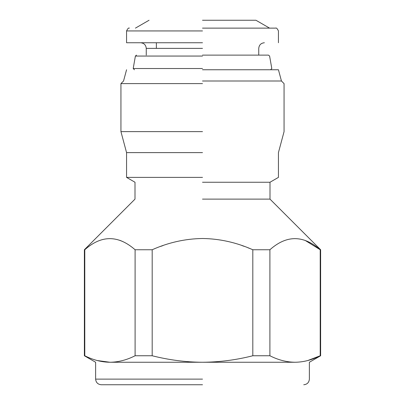 <?xml version="1.0" encoding="UTF-8"?>
<svg xmlns="http://www.w3.org/2000/svg" width="405" height="405" viewBox="0 0 405 405"><rect width="100%" height="100%" fill="white"/><g stroke="black" fill="none" stroke-linecap="round" stroke-linejoin="round"><path stroke-width="0.61" d="M202.5 20.25L255.94 20.25L202.5 20.25M202.5 28.127L275.623 28.127L202.5 28.127M202.5 55.126L268.495 55.126L202.5 55.126M202.5 42.748L126.562 42.748L202.5 42.748M202.5 68.516L133.199 68.516L202.5 68.516M202.5 69.751L278.438 69.751L202.5 69.751M202.5 81L281.45 81L202.5 81M202.5 83.612L120.938 83.612L202.5 83.612M202.5 131.625L120.938 131.625L202.5 131.625M202.5 152.619L126.562 152.619L202.5 152.619M202.5 177.38L126.562 177.38L202.5 177.38M202.5 182.25L269.998 182.25L202.5 182.25M202.5 199.123L269.998 199.123L202.5 199.123M252.811 249.748C236.469 242.484 219.697 238.732 202.5 238.499C185.196 238.753 168.424 242.504 152.189 249.748L152.189 355.757C169.012 360.01 185.784 362.171 202.5 362.252C219.388 362.151 236.161 359.984 252.811 355.757L252.811 249.748L269.902 249.748L269.902 355.757C278.25 359.994 286.634 362.156 295.058 362.252C303.466 362.161 311.85 359.994 320.213 355.757L320.213 249.748C303.284 234.946 286.512 234.946 269.902 249.748M135.098 249.748C118.174 234.946 101.402 234.946 84.787 249.748L84.787 355.757C93.135 359.994 101.523 362.156 109.942 362.252C118.351 362.161 126.735 359.994 135.098 355.757L135.098 249.748L152.189 249.748M119.976 240.368L122.983 241.638M160.719 246.377L163.124 245.526M241.876 245.526L244.25 246.367M247.85 247.723L249.672 248.447M305.081 240.368L320.213 249.748M295.058 362.252C313.956 362.252 313.956 362.252 295.058 362.252L109.942 362.252C91.044 362.252 91.044 362.252 109.942 362.252L97.271 360.541M320.213 355.757L307.77 360.526M152.189 355.757L135.098 355.757M269.902 355.757L252.811 355.757M202.5 384.75L101.25 384.75L202.5 384.75M202.5 48.377L146.251 48.377L202.5 48.377M202.5 30.937L126.562 30.937L202.5 30.937M202.5 56.057L135.397 56.057L202.5 56.057M202.5 379.126L95.626 379.126L202.5 379.126M156.376 42.748L156.376 48.377M135.422 28.127L149.06 20.25M255.94 20.25L269.578 28.127M146.251 55.126L146.251 48.377C145.901 44.97 144.028 43.097 140.626 42.748M126.562 42.748L126.562 30.937C127.712 28.573 128.648 27.636 129.377 28.127M278.438 42.748L278.438 30.937C277.288 28.573 276.352 27.636 275.623 28.127M264.374 42.748C260.972 43.097 259.099 44.97 258.749 48.377L258.749 55.126M134.445 69.761L133.199 68.516L135.397 56.057L136.505 55.126M270.555 69.761L271.801 68.516L269.603 56.057L268.495 55.126M101.25 384.75C97.848 384.401 95.97 382.528 95.626 379.126L95.626 362.252L84.377 355.757L84.377 249.748L135.002 199.123L135.002 182.25L126.562 177.38L126.562 152.619L120.938 131.625L120.938 83.612L123.55 81L126.562 69.751M278.438 69.751L281.45 81L284.062 83.612L284.062 131.625L278.438 152.619L278.438 177.38L269.998 182.25L269.998 199.123L320.623 249.748L320.623 355.757L309.374 362.252L309.374 379.126C309.03 382.528 307.152 384.401 303.75 384.75"/></g></svg>
